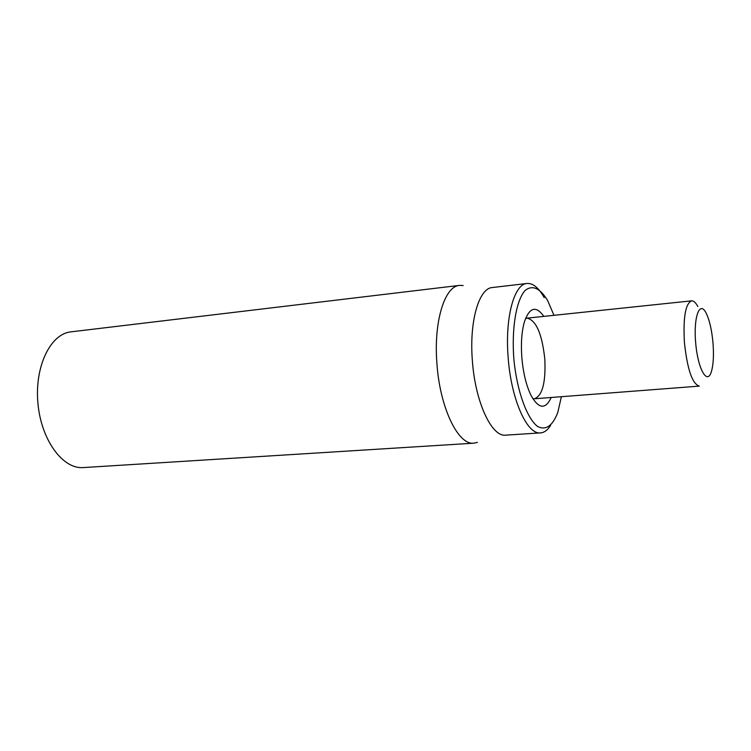 <?xml version="1.0" encoding="UTF-8"?>
<svg xmlns="http://www.w3.org/2000/svg" width="751" height="751" viewBox="0 0 751 751"><rect width="100%" height="100%" fill="white"/><g stroke="black" fill="none" stroke-linecap="round" stroke-linejoin="round"><path stroke-width="1.13" d="M459.528 285.389L70.894 331.858C50.355 333.866 34.471 366.751 37.925 403.278C41.117 439.833 62.671 469.319 83.239 467.582L473.872 443.174C458.044 445.427 439.673 407.202 436.875 362.94C433.637 321.653 444.63 286.178 459.528 285.389L463.142 285.53M525.522 318.574L527.061 318.152C536.13 320.151 542.044 333.801 544.822 359.119C545.864 382.569 542.382 395.786 534.393 398.772L532.797 398.631M543.837 316.387C536.036 305.394 529.558 307.206 524.414 321.832C521.729 331.266 520.856 342.935 521.785 356.819C523.09 372.618 526.207 385.554 531.126 395.627C538.824 409.079 545.517 409.699 551.215 397.476M561.382 396.697L557.777 412.524C552.539 426.033 545.799 430.661 537.547 426.427C526.845 418.194 517.082 391.233 513.928 359.982C511.393 328.685 516.134 300.4 525.174 290.374C532.525 284.723 539.988 288.065 547.573 300.4L553.975 315.317M544.231 297.631C538.664 287.746 532.91 283.024 526.949 283.474C514.135 284.038 504.982 317.579 508.098 356.687C510.858 398.593 526.939 434.96 540.542 432.895C544.287 432.595 547.648 430.107 550.614 425.413M526.949 283.474L492.29 287.539C478.95 288.187 469.262 321.381 472.323 359.992C474.989 401.363 491.548 437.232 505.714 435.148L540.542 432.895M477.401 442.377L473.872 443.174M697.876 306.586C695.745 302.606 693.652 300.691 691.577 300.841C685.475 303.601 683.091 317.438 684.405 342.334C687.306 369.351 692.281 383.939 699.331 386.117L534.393 398.772M713.046 343.526C713.901 355.42 713.366 364.742 711.432 371.51C707.367 385.573 697.989 369.454 695.726 343.451C693.257 317.466 699.575 299.921 706.109 313.026C709.573 320.123 711.882 330.29 713.046 343.526M691.577 300.841L527.061 318.152"/></g></svg>
